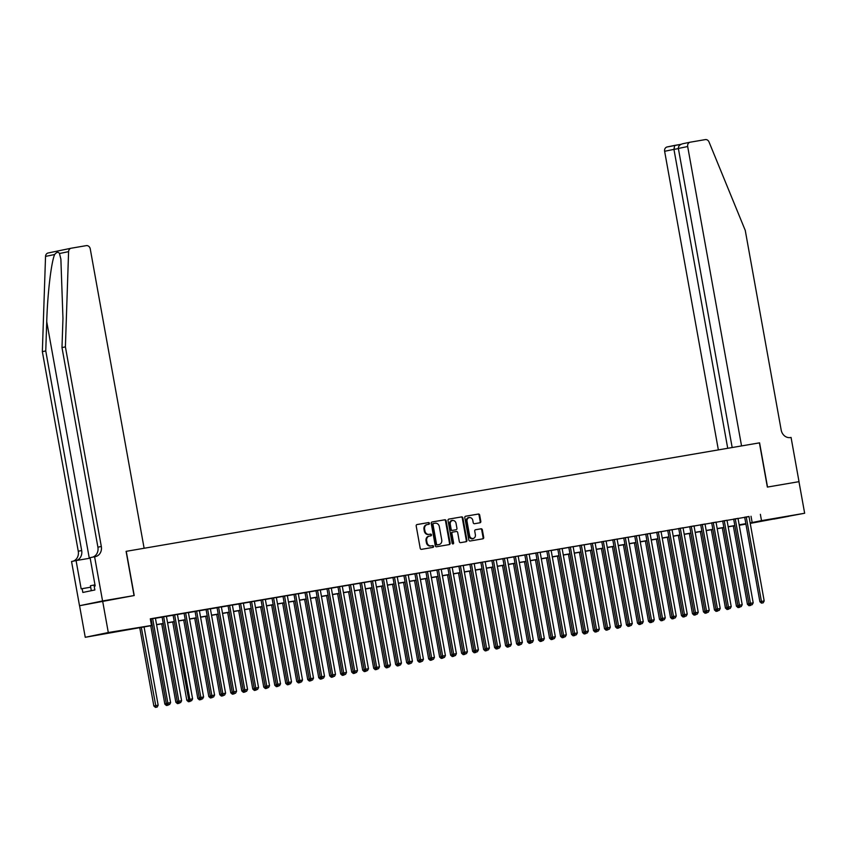 <?xml version="1.0" encoding="UTF-8"?>
<svg xmlns="http://www.w3.org/2000/svg" width="847" height="847" viewBox="0 0 847 847"><rect width="100%" height="100%" fill="white"/><g stroke="black" fill="none" stroke-linecap="round" stroke-linejoin="round"><path stroke-width="1.27" d="M429.418 523.319A0.879 0.762 78.3 0 0 428.508 522.578L417.052 524.537A1.26 1.091 78.3 0 0 416.195 525.966L420.207 548.284A1.26 1.091 78.3 0 0 421.51 549.343L432.976 547.374A0.879 0.762 78.3 0 0 432.658 545.637L431.176 545.892A4.034 3.504 78.3 0 1 427.015 542.514L426.676 540.661A4.034 3.504 78.3 0 1 429.313 536.119A4.034 3.504 78.3 0 1 429.418 536.098L430.901 535.844A0.879 0.762 78.3 0 0 430.583 534.108L429.101 534.362A4.034 3.504 78.3 0 1 424.94 530.984L424.601 529.121A4.034 3.504 78.3 0 1 427.237 524.589A4.034 3.504 78.3 0 1 427.343 524.568L428.826 524.314A0.879 0.762 78.3 0 0 429.418 523.319M428.36 524.388A0.879 0.762 78.3 0 0 427.894 522.705L416.851 524.6M432.51 547.458A0.879 0.762 78.3 0 0 432.034 545.764L431.176 545.892M430.435 535.918A0.879 0.762 78.3 0 0 429.958 534.235L429.101 534.362M773.978 519.084L788.695 516.31L773.978 519.084M106.203 633.471L120.92 630.687L106.203 633.471M479.963 522.779A1.26 1.091 78.3 0 0 480.81 521.35L479.688 515.092A1.26 1.091 78.3 0 0 478.386 514.034L465.659 516.215A1.26 1.091 78.3 0 0 464.802 517.644L468.815 539.963A1.26 1.091 78.3 0 0 470.117 541.011L482.854 538.83A1.26 1.091 78.3 0 0 483.701 537.411L482.345 529.841A1.26 1.091 78.3 0 0 481.043 528.793L475.591 529.724A1.26 1.091 78.3 0 0 474.733 531.143L475.411 534.902A3.367 2.933 78.3 0 1 469.64 535.886L466.993 521.191A3.367 2.933 78.3 0 1 472.764 520.206L473.208 522.652A1.26 1.091 78.3 0 0 474.511 523.711L479.963 522.779M126.256 551.323L144.117 548.263L90.248 248.859A3.854 3.346 78.3 0 0 86.267 245.641L71.264 248.203A3.854 3.346 78.3 0 0 68.586 251.644L65.399 346.878L101.312 546.474A8.989 7.803 -101.7 0 1 95.436 556.595A8.989 7.803 -101.7 0 1 95.203 556.638L94.599 556.744L102.561 600.957L79.512 605.721L134.218 595.536L126.256 551.323L759.41 442.865L767.361 487.078L798.965 481.668L804.65 513.25L750.23 523.393M102.614 600.947L108.3 632.529L152.259 625.33M749.013 516.606L150.3 618.829L151.444 625.139M760.373 514.33L761.506 520.64L804.65 513.25M446.136 520.841A1.26 1.091 78.3 0 0 444.834 519.783L432.097 521.964A1.26 1.091 78.3 0 0 431.239 523.382L435.263 545.712A1.26 1.091 78.3 0 0 436.565 546.76L449.291 544.579A1.26 1.091 78.3 0 0 450.149 543.16L446.136 520.841L445.511 520.969A1.26 1.091 78.3 0 0 444.209 519.91L431.906 522.017M448.878 519.084L461.604 516.903A1.26 1.091 78.3 0 1 462.907 517.962L466.93 540.28A1.26 1.091 78.3 0 1 466.072 541.709L460.62 542.641A1.26 1.091 78.3 0 1 459.318 541.582L457.687 532.53A1.26 1.091 78.3 0 0 456.385 531.482L452.774 532.096A1.26 1.091 78.3 0 0 451.917 533.525L453.611 542.948A0.879 0.762 78.3 0 1 452.107 543.202L448.021 520.513A1.26 1.091 78.3 0 1 448.846 519.095A1.26 1.091 78.3 0 0 448.846 519.095L448.815 519.105M155.414 618.162L150.332 618.988M166.404 616.277L162.095 617.018M177.394 614.393L173.084 615.134M188.394 612.519L184.074 613.249M199.384 610.634L195.064 611.375M210.374 608.749L206.065 609.491M221.363 606.865L217.054 607.606M232.364 604.98L228.044 605.721M243.354 603.096L239.034 603.837M254.344 601.222L250.034 601.952M265.333 599.337L261.024 600.078M276.323 597.453L272.014 598.194M287.324 595.568L283.004 596.309M298.313 593.683L293.994 594.425M309.303 591.799L304.994 592.54M320.293 589.925L315.984 590.655M331.293 588.04L326.974 588.781M342.283 586.156L337.964 586.897M353.273 584.271L348.964 585.012M364.263 582.387L359.954 583.128M375.263 580.502L370.944 581.243M386.253 578.628L381.933 579.359M397.243 576.743L392.923 577.485M408.233 574.859L403.924 575.6M419.223 572.974L414.914 573.715M430.223 571.09L425.903 571.831M441.213 569.205L436.893 569.946M452.203 567.331L447.894 568.062M463.193 565.447L458.883 566.188M474.193 563.562L469.873 564.303M485.183 561.677L480.863 562.419M496.173 559.793L491.853 560.534M507.162 557.908L502.853 558.649M518.152 556.034L513.843 556.765M529.153 554.15L524.833 554.88M540.142 552.265L535.823 553.006M551.132 550.381L546.823 551.122M562.122 548.496L557.813 549.237M573.123 546.611L568.803 547.353M584.112 544.727L579.793 545.468M595.102 542.853L590.783 543.583M606.092 540.968L601.783 541.709M617.082 539.084L612.773 539.825M628.082 537.199L623.763 537.94M639.072 535.315L634.752 536.056M650.062 533.43L645.753 534.171M661.052 531.556L656.743 532.287M672.052 529.671L667.732 530.413M683.042 527.787L678.722 528.528M694.032 525.902L689.712 526.643M705.022 524.018L700.713 524.759M716.011 522.133L711.702 522.874M727.012 520.259L722.692 520.99M738.002 518.375L733.682 519.116M150.364 619.146L151.115 619.019M155.435 618.278L162.116 617.135M166.425 616.394L173.106 615.25M177.415 614.509L184.095 613.366M188.415 612.625L195.085 611.481M199.405 610.74L206.086 609.596M210.395 608.866L217.076 607.723M221.385 606.981L228.065 605.838M232.385 605.097L239.055 603.953M243.375 603.212L250.045 602.069M254.365 601.328L261.045 600.184M265.355 599.443L272.035 598.3M276.344 597.569L283.025 596.426M287.345 595.685L294.015 594.541M298.335 593.8L305.015 592.656M309.324 591.915L316.005 590.772M320.314 590.031L326.995 588.887M331.315 588.146L337.985 587.003M342.304 586.272L348.975 585.118M353.294 584.388L359.975 583.244M364.284 582.503L370.965 581.36M375.274 580.619L381.955 579.475M386.274 578.734L392.944 577.59M397.264 576.849L403.945 575.706M408.254 574.965L414.935 573.821M419.244 573.091L425.925 571.947M430.244 571.206L436.914 570.063M441.234 569.322L447.904 568.178M452.224 567.437L458.905 566.294M463.214 565.552L469.894 564.409M474.204 563.668L480.884 562.524M485.204 561.794L491.874 560.65M496.194 559.909L502.874 558.766M507.184 558.025L513.864 556.881M518.173 556.14L524.854 554.997M529.174 554.256L535.844 553.112M540.164 552.371L546.834 551.228M551.153 550.497L557.834 549.354M562.143 548.612L568.824 547.469M573.133 546.728L579.814 545.584M584.134 544.843L590.804 543.7M595.123 542.959L601.804 541.815M606.113 541.074L612.794 539.931M617.103 539.2L623.784 538.057M628.103 537.316L634.774 536.172M639.093 535.431L645.763 534.288M650.083 533.546L656.764 532.403M661.073 531.662L667.754 530.518M672.063 529.777L678.743 528.634M683.063 527.903L689.733 526.76M694.053 526.019L700.734 524.875M705.043 524.134L711.724 522.991M716.033 522.25L722.713 521.106M727.033 520.365L733.703 519.222M738.023 518.48L744.693 517.337M150.343 619.03L151.094 618.903M748.992 516.49L744.682 517.231M79.565 605.711L85.251 637.293L108.3 632.529M745.921 524.124L739.24 525.267L745.879 523.87M152.28 625.478L85.251 637.293M745.858 523.806L739.187 524.949M734.868 525.691L728.187 526.834M723.878 527.575L717.197 528.719M712.888 529.46L706.207 530.603M701.888 531.334L695.218 532.477M690.898 533.218L684.228 534.362M679.908 535.103L673.227 536.246M668.918 536.987L662.238 538.131M657.928 538.872L651.248 540.015M646.928 540.757L640.258 541.9M635.938 542.631L629.257 543.774M624.948 544.515L618.268 545.659M613.959 546.4L607.278 547.543M602.958 548.284L596.288 549.428M591.968 550.169L585.298 551.312M580.978 552.053L574.298 553.197M569.989 553.927L563.308 555.071M558.999 555.812L552.318 556.955M547.998 557.697L541.328 558.84M537.009 559.581L530.328 560.725M526.019 561.466L519.338 562.609M515.029 563.35L508.348 564.494M504.029 565.224L497.358 566.378M493.039 567.109L486.369 568.252M482.049 568.993L475.368 570.137M471.059 570.878L464.378 572.021M460.069 572.763L453.389 573.906M449.069 574.647L442.399 575.791M438.079 576.532L431.398 577.675M427.089 578.406L420.408 579.549M416.099 580.29L409.419 581.434M405.099 582.175L398.429 583.318M394.109 584.059L387.439 585.203M383.119 585.944L376.439 587.087M372.129 587.829L365.449 588.972M361.14 589.703L354.459 590.846M350.139 591.587L343.469 592.731M339.149 593.472L332.469 594.615M328.16 595.356L321.479 596.5M317.17 597.241L310.489 598.384M306.169 599.125L299.499 600.269M295.18 600.999L288.509 602.143M284.19 602.884L277.509 604.027M273.2 604.769L266.519 605.912M262.21 606.653L255.529 607.797M251.21 608.538L244.539 609.681M240.22 610.422L233.539 611.566M229.23 612.296L222.549 613.44M218.24 614.181L211.559 615.324M207.24 616.065L200.57 617.209M196.25 617.95L189.569 619.093M185.26 619.835L178.579 620.978M174.27 621.719L167.59 622.863M163.28 623.593L156.6 624.737M750.146 522.917L761.506 520.64M156.568 624.588L163.249 623.445M167.568 622.714L174.238 621.56M178.558 620.83L185.228 619.686M189.548 618.945L196.229 617.802M200.538 617.061L207.219 615.917M211.528 615.176L218.208 614.033M222.528 613.292L229.198 612.148M233.518 611.407L240.199 610.264M244.508 609.533L251.188 608.39M255.498 607.648L262.178 606.505M266.498 605.764L273.168 604.62M277.488 603.879L284.158 602.736M288.478 601.995L295.158 600.851M299.467 600.11L306.148 598.967M310.457 598.236L317.138 597.093M321.458 596.352L328.128 595.208M332.448 594.467L339.128 593.323M343.437 592.582L350.118 591.439M354.427 590.698L361.108 589.554M365.428 588.813L372.098 587.67M376.417 586.939L383.088 585.796M387.407 585.055L394.088 583.911M398.397 583.17L405.078 582.027M409.387 581.286L416.068 580.142M420.387 579.401L427.057 578.257M431.377 577.516L438.058 576.373M442.367 575.642L449.048 574.499M453.357 573.758L460.037 572.614M464.357 571.873L471.027 570.73M475.347 569.989L482.017 568.845M486.337 568.104L493.018 566.961M497.327 566.22L504.007 565.076M508.316 564.346L514.997 563.202M519.317 562.461L525.987 561.317M530.307 560.576L536.987 559.433M541.297 558.692L547.977 557.548M552.286 556.807L558.967 555.664M563.287 554.923L569.957 553.779M574.277 553.049L580.947 551.895M585.266 551.164L591.947 550.021M596.256 549.279L602.937 548.136M607.246 547.395L613.927 546.251M618.246 545.51L624.917 544.367M629.236 543.626L635.917 542.482M640.226 541.741L646.907 540.598M651.216 539.867L657.897 538.724M662.216 537.983L668.886 536.839M673.206 536.098L679.876 534.955M684.196 534.213L690.877 533.07M695.186 532.329L701.867 531.185M706.176 530.444L712.856 529.301M717.176 528.57L723.846 527.427M728.166 526.686L734.847 525.542M739.156 524.801L745.836 523.658M751.024 516.257L752.168 522.578M427.132 524.611L426.719 524.695A4.034 3.504 78.3 0 0 426.613 524.717A4.034 3.504 78.3 0 0 423.976 529.259L424.601 529.121M428.476 534.489A4.034 3.504 78.3 0 1 424.315 531.111L423.976 529.259M429.207 536.14L428.794 536.225A4.034 3.504 78.3 0 0 428.688 536.246A4.034 3.504 78.3 0 0 426.052 540.788L426.676 540.661M430.551 546.019A4.034 3.504 78.3 0 1 426.39 542.652L426.052 540.788M448.868 544.653A1.26 1.091 78.3 0 0 449.524 543.287L445.511 520.969M433.6 523.499A0.879 0.762 78.3 0 0 432.997 524.494L436.523 544.081A0.879 0.762 78.3 0 0 437.433 544.822L439 544.557A4.034 3.504 78.3 0 0 439.106 544.536A4.034 3.504 78.3 0 0 441.742 539.994L439.328 526.601A4.034 3.504 78.3 0 0 435.167 523.224L433.6 523.499M432.955 523.626L432.976 523.626A0.879 0.762 78.3 0 0 432.372 524.621L432.997 524.494M438.577 544.642A4.034 3.504 78.3 0 1 438.481 544.663A4.034 3.504 78.3 0 1 438.375 544.685L436.808 544.949A0.879 0.762 78.3 0 1 435.898 544.208L432.372 524.621M448.677 519.147L461.604 516.903M465.638 541.784A1.26 1.091 78.3 0 0 466.305 540.407L462.293 518.089A1.26 1.091 78.3 0 0 460.99 517.041M452.118 532.234L452.15 532.223A1.26 1.091 78.3 0 0 451.292 533.652L452.997 543.075L453.611 542.948M452.711 543.922A0.879 0.762 78.3 0 0 452.997 543.075M456.004 523.139A3.367 2.933 78.3 0 0 450.233 524.134L451.165 529.311A1.26 1.091 78.3 0 0 452.467 530.36L456.078 529.746A1.26 1.091 78.3 0 0 456.935 528.316L456.004 523.139M452.129 520.418A3.367 2.933 78.3 0 0 449.609 524.261L450.233 524.134M455.517 529.862A1.26 1.091 78.3 0 1 455.485 529.862A1.26 1.091 78.3 0 0 455.485 529.862L451.843 530.487A1.26 1.091 78.3 0 1 450.54 529.439L449.609 524.261M468.889 517.485A3.367 2.933 78.3 0 0 466.369 521.318L466.993 521.191M472.891 538.734A3.367 2.933 78.3 0 1 469.016 536.013L466.369 521.318M482.419 538.904A1.26 1.091 78.3 0 0 483.086 537.538L481.721 529.978A1.26 1.091 78.3 0 0 480.418 528.92L475.4 529.777M479.529 522.853A1.26 1.091 78.3 0 0 480.196 521.477L479.063 515.22A1.26 1.091 78.3 0 0 477.761 514.161L465.458 516.268M139.744 627.627L153.847 705.996L158.156 705.202L144.064 626.886M141.311 627.362L156.06 707.266L155.435 707.393L157.161 707.076L156.06 707.266M158.156 705.202L157.161 707.076M155.435 707.393L153.847 705.996M151.094 618.85L166.308 703.412L167.865 703.095L152.661 618.585M168.511 704.693L169.612 704.503L168.511 704.693L167.865 703.095L170.607 702.618L155.403 618.109M150.745 625.742L164.837 704.111L166.34 703.444L167.897 704.82M169.612 704.503L170.607 702.618M94.98 584.875L90.417 585.732L91.317 590.708M65.399 346.878L61.99 347.588L62.964 318.377L60.878 259.15L59.47 253.518C58.327 251.633 56.728 251.961 54.653 254.513C51.244 262.115 47.506 293.856 46.733 321.733L45.759 350.933L81.672 550.539A8.989 7.803 -101.7 0 1 76.272 560.534M102.561 600.957L134.048 595.568L126.097 551.344M45.759 350.933L42.35 351.643L78.263 551.238A8.989 7.803 -101.7 0 1 72.948 561.222M92.588 557.157A8.989 7.803 -101.7 0 0 97.903 547.183L61.99 347.588M54.653 254.513L45.537 256.397L42.35 351.643M94.599 556.744L90.089 557.675L95.182 585.976L94.176 586.177L94.864 589.967L82.837 592.455L82.159 588.665L81.164 588.866L76.071 560.576L71.55 561.508L79.512 605.721M90.174 558.162L76.071 560.576M45.537 256.397A3.854 3.346 -101.7 0 1 48.226 252.967L71.074 248.245M90.682 587.204L82.159 588.665M798.965 481.668L767.53 487.057L759.579 442.843L741.548 445.924L687.679 146.531L678.362 148.458L732.179 447.534M678.362 148.458C678.278 146.108 679.781 144.53 682.851 143.715L690.199 142.19A3.854 3.346 78.3 0 1 690.294 142.18L705.297 139.607A3.854 3.346 78.3 0 1 709.013 141.936L745.265 230.426L781.178 430.022A8.989 7.803 78.3 0 0 790.463 437.55L791.066 437.444L799.017 481.657M727.732 448.296L673.947 149.368L664.63 151.295A3.854 3.346 -101.7 0 1 667.245 146.933L674.604 145.419M718.362 449.895L664.63 151.295M690.199 142.19A3.854 3.346 78.3 0 0 687.679 146.531M678.394 148.606L673.947 149.368L674.688 145.398L681.03 144.318L667.15 146.955M167.05 705.382L168.151 705.191L167.05 705.382L166.668 703.741M166.425 705.509L164.837 704.111M161.735 623.858L175.837 702.227L177.658 701.856M177.33 701.56L178.039 703.497L177.425 703.635L179.141 703.317L178.039 703.497M177.425 703.635L175.837 702.227M172.724 621.984L186.827 700.342L188.659 699.971M173.074 615.081L189.04 701.623L188.415 701.75L190.13 701.432L189.04 701.623M188.415 701.75L186.827 700.342M183.714 620.099L197.817 698.457L199.648 698.087M199.31 697.79L200.03 699.738L199.405 699.866L201.131 699.548L200.03 699.738M199.405 699.866L197.817 698.457M162.084 616.965L177.298 701.538L178.855 701.21L163.651 616.701M179.511 702.809L180.612 702.618L179.511 702.809L178.855 701.21L181.607 700.744L166.393 616.224M177.298 701.538L178.886 702.936M180.612 702.618L181.607 700.744M189.876 701.051L191.602 700.734L189.876 701.051L188.288 699.654L189.844 699.326L174.641 614.816M190.501 700.924L189.844 699.326L192.597 698.86L177.394 614.34M191.602 700.734L192.597 698.86M184.064 613.196L199.278 697.769L200.845 697.441L185.631 612.932M201.491 699.04L202.592 698.86L201.491 699.04L200.845 697.441L203.587 696.975L188.383 612.466M199.278 697.769L200.866 699.167M202.592 698.86L203.587 696.975M195.054 611.322L210.278 695.885L211.835 695.567L196.62 611.047M212.481 697.166L213.582 696.975L212.481 697.166L211.835 695.567L214.577 695.091L199.373 610.581M210.278 695.885L211.866 697.293M213.582 696.975L214.577 695.091M194.715 618.215L208.807 696.573L210.638 696.213M210.31 695.916L211.019 697.854L210.395 697.981L212.121 697.663L211.019 697.854M210.395 697.981L208.807 696.573M206.054 609.438L221.268 694L222.825 693.682L207.621 609.162M223.481 695.281L224.571 695.091L223.481 695.281L222.825 693.682L225.577 693.206L210.363 608.697M205.705 616.33L219.797 694.688L221.3 694.032L222.856 695.408M224.571 695.091L225.577 693.206M222.009 695.969L223.11 695.779L222.009 695.969L221.628 694.328M221.385 696.096L219.797 694.688M217.044 607.553L232.258 692.115L233.814 691.798L218.611 607.288M234.471 693.397L235.572 693.206L234.471 693.397L233.814 691.798L236.567 691.321L221.353 606.812M232.258 692.115L233.846 693.524M235.572 693.206L236.567 691.321M216.694 614.446L230.797 692.814L232.629 692.444M232.29 692.147L232.999 694.085L232.385 694.212L234.1 693.894L232.999 694.085M232.385 694.212L230.797 692.814M228.034 605.669L243.248 690.231L244.804 689.913L229.601 605.404M245.461 691.512L246.562 691.321L245.461 691.512L244.804 689.913L247.557 689.447L232.353 604.927M243.248 690.231L244.836 691.639M246.562 691.321L247.557 689.447M227.684 612.561L241.787 690.93L243.618 690.559M243.28 690.263L244 692.2L243.375 692.327L245.09 692.02L244 692.2M243.375 692.327L241.787 690.93M239.023 603.784L254.248 688.357L255.805 688.029L240.59 603.519M256.45 689.627L257.552 689.437L256.45 689.627L255.805 688.029L258.547 687.563L243.343 603.043M254.248 688.357L255.826 689.754M257.552 689.437L258.547 687.563M238.674 610.687L252.777 689.045L254.608 688.675M254.269 688.378L254.989 690.316L254.365 690.453L256.09 690.136L254.989 690.316M254.365 690.453L252.777 689.045M250.024 601.899L265.238 686.472L266.794 686.144L251.591 601.635M267.44 687.743L268.541 687.563L267.44 687.743L266.794 686.144L269.537 685.678L254.333 601.169M265.238 686.472L266.826 687.87M268.541 687.563L269.537 685.678M249.674 608.802L263.766 687.161L265.598 686.79M265.27 686.494L265.979 688.442L265.355 688.569L267.08 688.251L265.979 688.442M265.355 688.569L263.766 687.161M261.014 600.025L276.228 684.588L277.784 684.27L262.581 599.75M278.441 685.858L279.542 685.678L278.441 685.858L277.784 684.27L280.537 683.794L265.323 599.284M276.228 684.588L277.816 685.996M279.542 685.678L280.537 683.794M260.664 606.918L274.767 685.276L276.588 684.905M276.26 684.62L276.969 686.557L276.355 686.684L278.07 686.366L276.969 686.557M276.355 686.684L274.767 685.276M272.003 598.141L287.218 682.703L288.774 682.386L273.57 597.866M289.43 683.984L290.532 683.794L289.43 683.984L288.774 682.386L291.527 681.909L276.323 597.4M287.218 682.703L288.806 684.111M290.532 683.794L291.527 681.909M271.654 605.033L285.757 683.391L287.588 683.031M287.249 682.735L287.969 684.672L287.345 684.799L289.06 684.482L287.969 684.672M287.345 684.799L285.757 683.391M282.993 596.256L298.208 680.819L299.774 680.501L284.56 595.992M300.42 682.1L301.521 681.909L300.42 682.1L299.774 680.501L302.517 680.025L287.313 595.515M298.208 680.819L299.796 682.227M301.521 681.909L302.517 680.025M282.644 603.149L296.746 681.517L298.578 681.147M298.239 680.85L298.959 682.788L298.335 682.915L300.06 682.597L298.959 682.788M298.335 682.915L296.746 681.517M293.983 594.372L309.208 678.934L310.764 678.616L295.55 594.107M311.41 680.215L312.511 680.025L311.41 680.215L310.764 678.616L313.506 678.151L298.303 593.631M309.208 678.934L310.796 680.342M312.511 680.025L313.506 678.151M293.644 601.264L307.736 679.633L309.568 679.262M309.24 678.966L309.949 680.903L309.324 681.03L311.05 680.723L309.949 680.903M309.324 681.03L307.736 679.633M304.984 592.487L320.198 677.06L321.754 676.732L306.55 592.222M322.411 678.331L323.501 678.14L322.411 678.331L321.754 676.732L324.507 676.266L309.293 591.746M304.634 599.39L318.737 677.748L320.23 677.081L321.786 678.458M323.501 678.14L324.507 676.266M320.939 679.019L322.04 678.839L320.939 679.019L320.558 677.378M320.314 679.156L318.737 677.748M315.973 590.603L331.188 675.175L332.744 674.847L317.54 590.338M333.4 676.446L334.501 676.266L333.4 676.446L332.744 674.847L335.497 674.381L320.282 589.872M331.188 675.175L332.776 676.573M334.501 676.266L335.497 674.381M315.624 597.506L329.727 675.864L331.558 675.493M331.219 675.197L331.929 677.145L331.315 677.272L333.03 676.954L331.929 677.145M331.315 677.272L329.727 675.864M326.963 588.729L342.177 673.291L343.734 672.973L328.53 588.453M344.39 674.561L345.491 674.381L344.39 674.561L343.734 672.973L346.487 672.497L331.283 587.987M326.614 595.621L340.716 673.979L342.209 673.312L343.766 674.699M345.491 674.381L346.487 672.497M342.929 675.26L344.03 675.07L342.929 675.26L342.548 673.609M342.304 675.387L340.716 673.979M337.953 586.844L353.178 671.406L354.734 671.089L339.52 586.569M355.38 672.687L356.481 672.497L355.38 672.687L354.734 671.089L357.476 670.612L342.273 586.103M353.178 671.406L354.755 672.814M356.481 672.497L357.476 670.612M337.604 593.736L351.706 672.095L353.538 671.735M353.199 671.438L353.919 673.376L353.294 673.503L355.02 673.185L353.919 673.376M353.294 673.503L351.706 672.095M348.953 584.959L364.168 669.522L365.724 669.204L350.52 584.684M366.38 670.803L367.471 670.612L366.38 670.803L365.724 669.204L368.466 668.728L353.263 584.218M364.168 669.522L365.756 670.93M367.471 670.612L368.466 668.728M348.604 591.852L362.696 670.221L364.528 669.85M364.199 669.553L364.909 671.491L364.284 671.618L366.01 671.3L364.909 671.491M364.284 671.618L362.696 670.221M359.943 583.075L375.157 667.637L376.714 667.32L361.51 582.81M377.37 668.918L378.471 668.728L377.37 668.918L376.714 667.32L379.467 666.854L364.252 582.334M359.594 589.967L373.696 668.336L375.189 667.669L376.746 669.045M378.471 668.728L379.467 666.854M375.899 669.606L377 669.416L375.899 669.606L375.517 667.965M375.285 669.733L373.696 668.336M370.933 581.19L386.147 665.763L387.704 665.435L372.5 580.926M388.36 667.034L389.461 666.843L388.36 667.034L387.704 665.435L390.456 664.969L375.253 580.449M386.147 665.763L387.735 667.161M389.461 666.843L390.456 664.969M370.584 588.083L384.686 666.451L386.518 666.081M386.179 665.784L386.899 667.722L386.274 667.86L387.99 667.542L386.899 667.722M386.274 667.86L384.686 666.451M381.923 579.306L397.137 663.879L398.704 663.55L383.49 579.041M399.35 665.149L400.451 664.959L399.35 665.149L398.704 663.55L401.446 663.085L386.243 578.575M397.137 663.879L398.725 665.276M400.451 664.959L401.446 663.085M381.574 586.209L395.676 664.567L397.508 664.196M397.169 663.9L397.889 665.848L397.264 665.975L398.99 665.657L397.889 665.848M397.264 665.975L395.676 664.567M392.923 577.421L408.138 661.994L409.694 661.676L394.48 577.156M410.34 663.265L411.441 663.085L410.34 663.265L409.694 661.676L412.436 661.2L397.232 576.691M408.138 661.994L409.726 663.402M411.441 663.085L412.436 661.2M392.574 584.324L406.666 662.682L408.498 662.312M408.169 662.015L408.879 663.963L408.254 664.09L409.98 663.773L408.879 663.963M408.254 664.09L406.666 662.682M403.913 575.547L419.127 660.109L420.684 659.792L405.48 575.272M421.34 661.391L422.431 661.2L421.34 661.391L420.684 659.792L423.436 659.315L408.222 574.806M419.127 660.109L420.715 661.518M422.431 661.2L423.436 659.315M403.564 582.44L417.666 660.798L419.487 660.438M419.159 660.141L419.868 662.079L419.244 662.206L420.97 661.888L419.868 662.079M419.244 662.206L417.666 660.798M414.903 573.663L430.117 658.225L431.674 657.907L416.47 573.387M432.33 659.506L433.431 659.315L432.33 659.506L431.674 657.907L434.426 657.431L419.223 572.921M430.117 658.225L431.705 659.633M433.431 659.315L434.426 657.431M414.554 580.555L428.656 658.924L430.488 658.553M430.149 658.257L430.858 660.194L430.244 660.321L431.959 660.004L430.858 660.194M430.244 660.321L428.656 658.924M425.893 571.778L441.107 656.34L442.663 656.023L427.46 571.513M443.32 657.621L444.421 657.431L443.32 657.621L442.663 656.023L445.416 655.557L430.212 571.037M441.107 656.34L442.695 657.748M444.421 657.431L445.416 655.557M425.543 578.67L439.646 657.039L441.478 656.669M441.139 656.372L441.859 658.31L441.234 658.437L442.96 658.119L441.859 658.31M441.234 658.437L439.646 657.039M436.883 569.893L452.107 654.466L453.664 654.138L438.45 569.629M454.31 655.737L455.411 655.546L454.31 655.737L453.664 654.138L456.406 653.672L441.202 569.152M452.107 654.466L453.685 655.864M455.411 655.546L456.406 653.672M436.533 576.786L450.636 655.154L452.467 654.784M452.129 654.487L452.849 656.425L452.224 656.563L453.95 656.245L452.849 656.425M452.224 656.563L450.636 655.154M447.883 568.009L463.097 652.582L464.654 652.254L449.45 567.744M465.31 653.852L466.401 653.662L465.31 653.852L464.654 652.254L467.396 651.788L452.192 567.268M463.097 652.582L464.685 653.979M466.401 653.662L467.396 651.788M447.534 574.912L461.626 653.27L463.457 652.899M463.129 652.603L463.838 654.551L463.214 654.678L464.939 654.36L463.838 654.551M463.214 654.678L461.626 653.27M458.873 566.124L474.087 650.697L475.643 650.38L460.44 565.86M476.3 651.968L477.401 651.788L476.3 651.968L475.643 650.38L478.396 649.903L463.182 565.394M458.523 573.027L472.626 651.385L474.119 650.718L475.675 652.105M477.401 651.788L478.396 649.903M474.828 652.666L475.929 652.476L474.828 652.666L474.458 651.015M474.214 652.793L472.626 651.385M469.863 564.25L485.077 648.813L486.633 648.495L471.43 563.975M487.29 650.094L488.391 649.903L487.29 650.094L486.633 648.495L489.386 648.019L474.182 563.509M485.077 648.813L486.665 650.221M488.391 649.903L489.386 648.019M469.513 571.143L483.616 649.501L485.447 649.141M485.109 648.844L485.829 650.782L485.204 650.909L486.919 650.591L485.829 650.782M485.204 650.909L483.616 649.501M480.852 562.366L496.067 646.928L497.634 646.61L482.419 562.09M498.28 648.209L499.381 648.019L498.28 648.209L497.634 646.61L500.376 646.134L485.172 561.625M480.503 569.258L494.606 647.627L496.098 646.96L497.655 648.336M499.381 648.019L500.376 646.134M496.818 648.897L497.92 648.707L496.818 648.897L496.437 647.256M496.194 649.024L494.606 647.627M491.853 560.481L507.067 645.043L508.624 644.726L493.42 560.216M509.269 646.325L510.37 646.134L509.269 646.325L508.624 644.726L511.366 644.26L496.162 559.74M507.067 645.043L508.655 646.452M510.37 646.134L511.366 644.26M491.504 567.374L505.595 645.742L507.427 645.372M507.099 645.075L507.808 647.013L507.184 647.14L508.909 646.822L507.808 647.013M507.184 647.14L505.595 645.742M502.843 558.597L518.057 643.169L519.613 642.841L504.41 558.332M520.27 644.44L521.36 644.249L520.27 644.44L519.613 642.841L522.366 642.375L507.152 557.855M518.057 643.169L519.645 644.567M521.36 644.249L522.366 642.375M502.493 565.489L516.596 643.858L518.417 643.487M518.089 643.191L518.798 645.128L518.173 645.266L519.899 644.948L518.798 645.128M518.173 645.266L516.596 643.858M513.833 556.712L529.047 641.285L530.603 640.957L515.4 556.447M531.26 642.555L532.361 642.365L531.26 642.555L530.603 640.957L533.356 640.491L518.152 555.971M513.483 563.615L527.586 641.973L529.079 641.306L530.635 642.682M532.361 642.365L533.356 640.491M529.798 643.254L530.889 643.064L529.798 643.254L529.417 641.603M529.174 643.381L527.586 641.973M524.822 554.827L540.037 639.4L541.593 639.072L526.389 554.563M542.249 640.671L543.351 640.491L542.249 640.671L541.593 639.072L544.346 638.606L529.142 554.097M540.037 639.4L541.625 640.808M543.351 640.491L544.346 638.606M524.473 561.73L538.576 640.088L540.407 639.718M540.068 639.421L540.788 641.37L540.164 641.497L541.889 641.179L540.788 641.37M540.164 641.497L538.576 640.088M535.812 552.953L551.037 637.516L552.593 637.198L537.379 552.678M553.239 638.797L554.34 638.606L553.239 638.797L552.593 637.198L555.336 636.722L540.132 552.212M551.037 637.516L552.615 638.924M554.34 638.606L555.336 636.722M535.463 559.846L549.565 638.204L551.397 637.844M551.058 637.547L551.778 639.485L551.153 639.612L552.879 639.294L551.778 639.485M551.153 639.612L549.565 638.204M546.813 551.069L562.027 635.631L563.583 635.314L548.38 550.794M564.24 636.912L565.33 636.722L564.24 636.912L563.583 635.314L566.325 634.837L551.122 550.328M562.027 635.631L563.615 637.039M565.33 636.722L566.325 634.837M546.463 557.961L560.555 636.33L562.387 635.959M562.059 635.663L562.768 637.6L562.143 637.727L563.869 637.41L562.768 637.6M562.143 637.727L560.555 636.33M557.802 549.184L573.017 633.747L574.573 633.429L559.369 548.92M575.229 635.028L576.331 634.837L575.229 635.028L574.573 633.429L577.326 632.963L562.112 548.443M573.017 633.747L574.605 635.155M576.331 634.837L577.326 632.963M557.453 556.077L571.556 634.445L573.387 634.075M573.048 633.778L573.758 635.716L573.144 635.843L574.859 635.525L573.758 635.716M573.144 635.843L571.556 634.445M568.792 547.3L584.007 631.873L585.563 631.544L570.359 547.035M586.219 633.143L587.32 632.953L586.219 633.143L585.563 631.544L588.316 631.079L573.112 546.559M584.007 631.873L585.595 633.27M587.32 632.953L588.316 631.079M568.443 554.192L582.545 632.561L584.377 632.19M584.038 631.894L584.758 633.831L584.134 633.969L585.849 633.651L584.758 633.831M584.134 633.969L582.545 632.561M579.782 545.415L594.996 629.988L596.563 629.66L581.349 545.15M597.209 631.259L598.31 631.068L597.209 631.259L596.563 629.66L599.305 629.194L584.102 544.674M579.433 552.318L593.535 630.676L595.028 630.009L596.584 631.386M598.31 631.068L599.305 629.194M595.748 631.957L596.849 631.767L595.748 631.957L595.367 630.306M595.123 632.084L593.535 630.676M590.783 543.53L605.997 628.103L607.553 627.775L592.349 543.266M608.199 629.374L609.3 629.194L608.199 629.374L607.553 627.775L610.295 627.309L595.092 542.8M605.997 628.103L607.585 629.512M609.3 629.194L610.295 627.309M590.433 550.434L604.525 628.792L606.357 628.421M606.029 628.125L606.738 630.073L606.113 630.2L607.839 629.882L606.738 630.073M606.113 630.2L604.525 628.792M601.772 541.657L616.987 626.219L618.543 625.901L603.339 541.381M619.199 627.5L620.29 627.309L619.199 627.5L618.543 625.901L621.296 625.425L606.081 540.915M616.987 626.219L618.575 627.627M620.29 627.309L621.296 625.425M601.423 548.549L615.525 626.907L617.347 626.547M617.018 626.251L617.728 628.188L617.103 628.315L618.829 627.998L617.728 628.188M617.103 628.315L615.525 626.907M612.762 539.772L627.976 624.334L629.533 624.017L614.329 539.497M630.189 625.615L631.29 625.425L630.189 625.615L629.533 624.017L632.286 623.54L617.082 539.031M612.413 546.664L626.515 625.033L628.008 624.366L629.565 625.742M631.29 625.425L632.286 623.54M628.728 626.304L629.819 626.113L628.728 626.304L628.347 624.663M628.103 626.431L626.515 625.033M623.752 537.887L638.966 622.45L640.523 622.132L625.319 537.623M641.179 623.731L642.28 623.54L641.179 623.731L640.523 622.132L643.275 621.656L628.072 537.146M638.966 622.45L640.554 623.858M642.28 623.54L643.275 621.656M623.403 544.78L637.505 623.148L639.337 622.778M638.998 622.481L639.718 624.419L639.093 624.546L640.819 624.228L639.718 624.419M639.093 624.546L637.505 623.148M634.742 536.003L649.967 620.576L651.523 620.248L636.309 535.738M652.169 621.846L653.27 621.656L652.169 621.846L651.523 620.248L654.265 619.782L639.062 535.262M634.403 542.895L648.495 621.264L649.988 620.597L651.555 621.973M653.27 621.656L654.265 619.782M650.708 622.534L651.809 622.354L650.708 622.534L650.327 620.893M650.083 622.661L648.495 621.264M645.742 534.118L660.956 618.691L662.513 618.363L647.309 533.854M663.169 619.962L664.26 619.771L663.169 619.962L662.513 618.363L665.255 617.897L650.051 533.377M660.956 618.691L662.545 620.089M664.26 619.771L665.255 617.897M645.393 541.021L659.485 619.379L661.316 619.009M660.988 618.712L661.698 620.65L661.073 620.787L662.799 620.47L661.698 620.65M661.073 620.787L659.485 619.379M656.732 532.234L671.946 616.807L673.503 616.478L658.299 531.969M674.159 618.077L675.26 617.897L674.159 618.077L673.503 616.478L676.255 616.013L661.041 531.503M671.946 616.807L673.534 618.204M675.26 617.897L676.255 616.013M656.383 539.137L670.485 617.495L672.317 617.124M671.978 616.828L672.687 618.776L672.073 618.903L673.788 618.585L672.687 618.776M672.073 618.903L670.485 617.495M667.722 530.36L682.936 614.922L684.492 614.604L669.289 530.084M685.149 616.192L686.25 616.013L685.149 616.192L684.492 614.604L687.245 614.128L672.042 529.619M682.936 614.922L684.524 616.33M686.25 616.013L687.245 614.128M667.372 537.252L681.475 615.61L683.307 615.25M682.968 614.954L683.688 616.891L683.063 617.018L684.778 616.701L683.688 616.891M683.063 617.018L681.475 615.61M678.712 528.475L693.937 613.037L695.493 612.72L680.279 528.2M696.139 614.319L697.24 614.128L696.139 614.319L695.493 612.72L698.235 612.243L683.031 527.734M693.937 613.037L695.514 614.446M697.24 614.128L698.235 612.243M678.362 535.368L692.465 613.726L694.296 613.366M693.958 613.069L694.678 615.007L694.053 615.134L695.779 614.816L694.678 615.007M694.053 615.134L692.465 613.726M689.712 526.59L704.926 611.153L706.483 610.835L691.279 526.326M707.129 612.434L708.23 612.243L707.129 612.434L706.483 610.835L709.225 610.359L694.021 525.849M704.926 611.153L706.514 612.561M708.23 612.243L709.225 610.359M689.363 533.483L703.455 611.852L705.286 611.481M704.958 611.185L705.667 613.122L705.043 613.249L706.769 612.932L705.667 613.122M705.043 613.249L703.455 611.852M700.702 524.706L715.916 609.268L717.473 608.951L702.269 524.441M718.129 610.549L719.23 610.359L718.129 610.549L717.473 608.951L720.225 608.485L705.011 523.965M715.916 609.268L717.504 610.676M719.23 610.359L720.225 608.485M700.353 531.598L714.455 609.967L716.276 609.596M715.948 609.3L716.657 611.238L716.033 611.365L717.758 611.058L716.657 611.238M716.033 611.365L714.455 609.967M711.692 522.821L726.906 607.394L728.462 607.066L713.259 522.557M729.119 608.665L730.22 608.474L729.119 608.665L728.462 607.066L731.215 606.6L716.011 522.08M726.906 607.394L728.494 608.792M730.22 608.474L731.215 606.6M711.342 529.724L725.445 608.082L727.277 607.712M726.938 607.415L727.658 609.353L727.033 609.491L728.748 609.173L727.658 609.353M727.033 609.491L725.445 608.082M722.682 520.937L737.896 605.51L739.452 605.182L724.249 520.672M740.109 606.78L741.21 606.6L740.109 606.78L739.452 605.182L742.205 604.716L727.001 520.206M737.896 605.51L739.484 606.907M741.21 606.6L742.205 604.716M722.332 527.84L736.435 606.198L738.266 605.827M737.928 605.531L738.648 607.479L738.023 607.606L739.749 607.288L738.648 607.479M738.023 607.606L736.435 606.198M733.671 519.063L748.896 603.625L750.453 603.308L735.238 518.788M751.098 604.896L752.2 604.716L751.098 604.896L750.453 603.308L753.195 602.831L737.991 518.322M733.333 525.955L747.425 604.313L748.917 603.657L750.484 605.033M752.2 604.716L753.195 602.831M749.637 605.594L750.738 605.404L749.637 605.594L749.256 603.943M749.013 605.721L747.425 604.313M744.672 517.178L759.886 601.741L761.442 601.423L746.239 516.903M762.099 603.022L763.189 602.831L762.099 603.022L761.442 601.423L764.185 600.947L748.981 516.437M759.886 601.741L761.474 603.149M763.189 602.831L764.185 600.947M427.894 522.705L428.508 522.578M432.034 545.764L432.658 545.637M429.958 534.235L430.583 534.108M424.315 531.111L424.94 530.984M426.39 542.652L427.015 542.514M449.524 543.287L450.149 543.16M444.209 519.91L444.834 519.783M435.898 544.208L436.523 544.081M436.808 544.949L437.433 544.822M438.375 544.685L439 544.557M462.293 518.089L462.907 517.962M466.305 540.407L466.93 540.28M451.292 533.652L451.917 533.525M450.54 529.439L451.165 529.311M451.843 530.487L452.467 530.36M469.016 536.013L469.64 535.886M480.418 528.92L481.043 528.793M481.721 529.978L482.345 529.841M483.086 537.538L483.701 537.411M477.761 514.161L478.386 514.034M479.063 515.22L479.688 515.092M480.196 521.477L480.81 521.35M46.733 321.733L89.306 558.311M81.672 550.539L78.263 551.238M97.903 547.183L101.312 546.474M68.586 251.644L59.47 253.518M682.851 143.715L690.093 142.211M426.613 524.717L427.237 524.589M428.688 536.246L429.313 536.119M438.481 544.663L439.106 544.536M451.811 520.46L452.436 520.333M468.582 517.528L469.196 517.401M472.584 538.819L473.208 538.692M71.169 248.224L48.12 252.988"/></g></svg>
